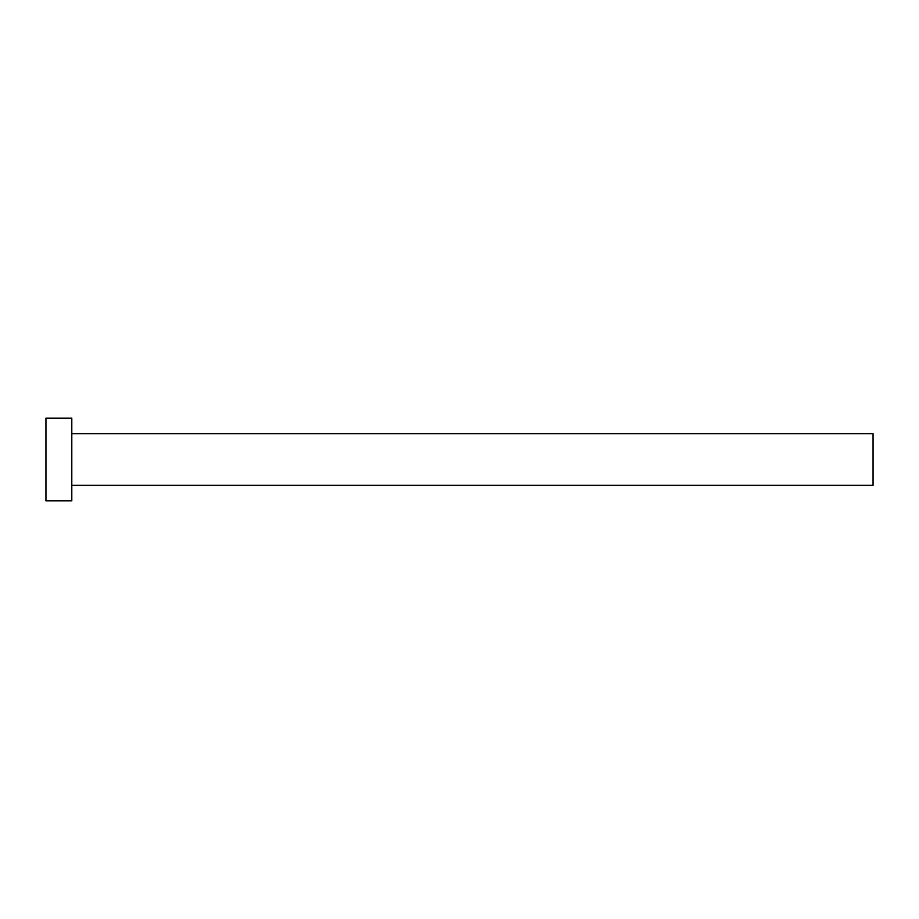 <?xml version="1.0" encoding="UTF-8"?>
<svg xmlns="http://www.w3.org/2000/svg" width="919" height="919" viewBox="0 0 919 919"><rect width="100%" height="100%" fill="white"/><g stroke="black" fill="none" stroke-linecap="round" stroke-linejoin="round"><path stroke-width="1.38" d="M71.797 433.653L873.05 433.653L873.05 485.347L71.797 485.347M71.797 459.5L71.797 500.855L45.95 500.855L45.95 418.145L71.797 418.145L71.797 459.5"/></g></svg>
